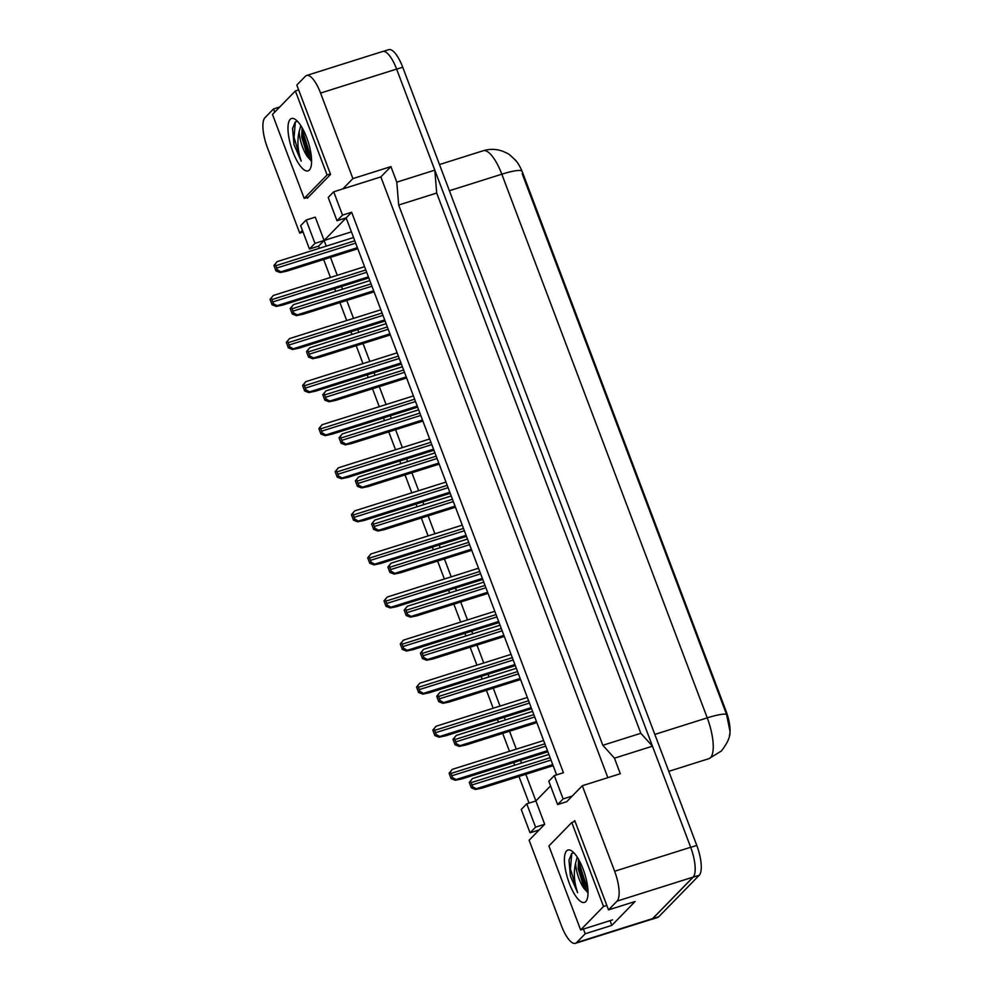 <?xml version="1.0" encoding="UTF-8"?>
<svg xmlns="http://www.w3.org/2000/svg" width="993" height="993" viewBox="0 0 993 993"><rect width="100%" height="100%" fill="white"/><g stroke="black" fill="none" stroke-linecap="round" stroke-linejoin="round"><path stroke-width="1.49" d="M583.412 929.063L585.2 933.78L576.61 942.58A25.272 8.143 72.5 0 1 575.406 943.35A25.272 8.143 72.5 0 1 561.442 925.774L529.12 840.239L544.698 824.277L535.885 800.941L550.556 785.897M557.607 804.566L563.118 798.918L554.305 775.595L548.794 781.243L557.607 804.566L566.742 801.686L582.308 785.724L614.63 871.258A25.272 8.143 72.5 0 1 617.087 901.098L608.51 909.898L574.748 820.553L573.309 822.03M319.411 248.287L318.592 246.127L324.103 240.48L326.238 246.14M330.483 257.373L337.26 275.309M341.505 286.543L342.511 289.211M346.756 300.457L353.533 318.381M357.778 329.626L358.796 332.295M363.041 343.528L369.818 361.464M374.063 372.698L375.069 375.366M379.314 386.612L386.091 404.536M390.336 415.782L391.341 418.45M395.599 429.684L402.364 447.62M406.621 458.853L407.626 461.522M411.872 472.767L418.649 490.691M422.894 501.937L423.899 504.605M428.144 515.839L434.922 533.762M439.167 545.008L440.184 547.677M444.43 558.922L451.207 576.846M455.452 588.079L456.457 590.761M460.702 601.994L467.48 619.917M471.725 631.163L472.73 633.832M476.988 645.078L483.752 663.001M487.997 674.235L489.015 676.903M493.26 688.149L500.038 706.073M504.283 717.318L505.288 719.987M509.533 731.233L516.31 749.156M520.555 760.39L521.561 763.058M525.818 774.304L535.885 800.941L526.762 803.821L521.251 809.469L530.063 832.804L539.187 829.925M529.058 803.101L518.979 776.464M514.734 765.218L513.729 762.55M509.483 751.304L502.706 733.38M498.461 722.147L497.456 719.478M493.198 708.232L486.433 690.309M482.188 679.063L481.171 676.394M476.925 665.149L470.148 647.225M465.903 635.992L464.898 633.323M460.653 622.077L453.875 604.154M449.63 592.908L448.613 590.239M444.368 579.006L437.603 561.07M433.345 549.837L432.34 547.168M428.095 535.922L421.317 517.998M417.072 506.753L416.067 504.084M411.822 492.851L405.045 474.915M400.8 463.681L399.782 461.013M395.537 449.767L388.76 431.843M384.514 420.598L383.509 417.929M379.264 406.696L372.487 388.76M368.242 377.526L367.236 374.858M362.979 363.612L356.214 345.688M351.956 334.442L350.951 331.774M346.706 320.54L339.929 302.604M335.684 291.371L334.678 288.702M330.433 277.457L323.656 259.533M306.986 197.533L307.271 198.29L330.582 174.396L296.82 85.05L305.41 76.25A25.272 8.143 72.5 0 1 306.614 75.48A25.272 8.143 72.5 0 1 320.578 93.069L352.9 178.603L342.833 188.918L380.853 176.915L607.853 777.656M302.418 230.339L299.712 233.119L267.39 147.585A25.272 8.143 72.5 0 1 264.932 117.745L273.509 108.945L274.713 112.135M556.601 774.863L346.135 217.889L324.103 240.48L315.277 217.144L306.154 220.024L300.643 225.672L309.468 249.007L318.592 246.127M337.012 220.769L342.523 215.121L333.71 191.798L328.199 197.446L337.012 220.769L346.135 217.889L351.646 212.241L563.428 772.715L554.305 775.595M306.614 75.48L382.653 51.487A25.272 8.143 72.5 0 1 396.617 69.076L434.81 170.151L396.79 182.153L398.677 205.03L602.825 745.284L640.833 733.293L652.475 746.177L690.669 847.265A25.272 8.143 72.5 0 1 693.126 877.104L652.649 918.587A25.272 8.143 72.5 0 1 651.433 919.357L575.406 943.35M602.825 745.284L614.456 758.168L652.475 746.177M398.677 205.03L436.697 193.039L640.833 733.293M434.81 170.151L436.697 193.039M279.753 106.971L273.509 108.945M303.064 232.052L299.712 233.119M610.025 920.66L611.812 925.389L585.2 933.78M611.812 925.389L635.123 901.495L608.51 909.898M614.456 758.168L620.327 773.721L582.308 785.724M396.79 182.153L390.919 166.601L352.9 178.603M729.421 735.565A22.74 7.323 72.5 0 0 726.007 710.938L522.926 173.477A22.74 7.323 -107.5 0 0 514.908 159.6M390.919 166.601L380.853 176.915M333.71 191.798L342.833 188.918M342.523 215.121L351.646 212.241M563.118 798.918L572.241 796.038M351.41 231.853L314.98 243.359L306.154 220.024M309.468 249.007L314.98 243.359M530.063 832.804L535.575 827.157L544.698 824.277M535.575 827.157L526.762 803.821M726.541 714.377A29.48 4.754 -20.7 0 0 707.239 717.865A33.688 10.861 -107.5 0 1 710.516 757.659A33.688 10.861 -107.5 0 1 708.903 758.677L668.785 771.338L708.865 758.689A33.688 10.861 -107.5 0 0 708.903 758.677L721.34 751.031C727.546 743.074 730.426 736.508 729.979 731.332L726.541 714.377L522.206 173.787M320.578 93.069L396.617 69.076A25.272 8.143 72.5 0 1 396.641 69.15L690.694 847.339A25.272 8.143 72.5 0 1 693.151 877.179L652.674 918.662A25.272 8.143 72.5 0 1 651.47 919.431A25.272 8.143 72.5 0 1 650.812 919.555M383.31 51.375L388.76 49.65A25.272 8.143 72.5 0 1 402.724 67.226L696.776 845.415A25.272 8.143 72.5 0 1 699.233 875.255L658.756 916.75A25.272 8.143 72.5 0 1 657.552 917.52L651.47 919.431M470.446 781.181L469.255 782.397L471.315 787.834L472.494 786.63A4.208 1.353 -107.5 0 0 471.998 784.979L471.116 782.645A4.208 1.353 -107.5 0 0 470.446 781.181L472.494 778.549L548.881 754.444M472.494 786.63L476.206 788.752L475.498 789.485L482.114 788.094L553.138 765.677M469.255 782.397L472.395 778.649M475.498 789.485L471.315 787.834M450.263 771.983L449.37 773.969L451.145 778.636L452.324 777.42A4.208 1.353 -107.5 0 0 451.827 775.781L450.946 773.448A4.208 1.353 -107.5 0 0 450.263 771.983L452.324 769.352L543.63 740.53M452.324 777.42L456.035 779.555L455.328 780.275L461.944 778.897L547.875 751.775M449.084 773.199L452.212 769.451M455.328 780.275L451.145 778.636M573.892 852.826L571.707 853.459L568.977 860.099L570.441 876.198L577.628 892.682C574.078 882.256 573.408 872.363 575.63 862.979A19.041 6.132 72.5 0 0 584.232 888.661L588.017 892.769M585.796 901.57A27.456 8.85 72.5 0 1 569.299 883.298A27.456 8.85 72.5 0 1 566.631 850.864A27.456 8.85 72.5 0 1 571.31 850.691A27.456 8.85 72.5 0 1 584.654 873.555A27.456 8.85 72.5 0 1 586.851 899.943A27.456 8.85 72.5 0 1 585.796 901.57M578.509 859.23L578.174 868.714L584.232 888.661M577.218 857.12L575.63 862.979M571.782 822.502L548.906 845.962L580.632 929.945L603.521 906.485L571.782 822.502L575.096 821.459M578.522 859.255L578.919 866.38L585.969 889.802L587.595 892.546M569.014 859.826L570.441 876.198M579.751 861.514L580.123 865.995L587.98 890.845M571.769 853.421L570.466 869.049L577.628 892.682M606.822 905.442L603.521 906.485M612.569 919.866L580.632 929.945M297.466 121.283L295.281 121.928L292.55 128.569L294.027 144.668L301.214 161.139C297.652 150.725 296.981 140.832 299.203 131.436A19.041 6.132 72.5 0 0 307.818 157.117L311.603 161.238M309.369 170.039A27.456 8.85 72.5 0 1 292.873 151.768A27.456 8.85 72.5 0 1 290.204 119.334A27.456 8.85 72.5 0 1 294.884 119.16A27.456 8.85 72.5 0 1 308.227 142.024A27.456 8.85 72.5 0 1 310.424 168.4A27.456 8.85 72.5 0 1 309.369 170.039M302.083 127.7L301.748 137.171L307.818 157.117M300.792 125.59L299.203 131.436M295.368 90.971L272.479 114.431L304.206 198.401L327.094 174.942L295.368 90.971L298.67 89.929M302.095 127.712L302.493 134.837L309.543 158.272L311.169 161.015M292.587 128.296L294.027 144.668M303.324 129.971L303.709 134.465L311.554 159.302M295.343 121.878L294.052 137.506L301.214 161.139M330.396 173.899L327.094 174.942M308.463 197.061L304.206 198.401M454.161 738.109L452.982 739.313L454.744 743.98L455.042 744.762L456.221 743.546A4.208 1.353 -107.5 0 0 455.725 741.908L454.844 739.574A4.208 1.353 -107.5 0 0 454.161 738.109L456.221 735.465L532.608 711.36M456.221 743.546L459.933 745.681L459.225 746.401L465.841 745.011L536.853 722.606M452.982 739.313L456.11 735.565M459.225 746.401L455.042 744.762M437.888 695.026L436.994 697.024L438.757 701.679L439.949 700.475A4.208 1.353 -107.5 0 0 439.44 698.824L438.558 696.49A4.208 1.353 -107.5 0 0 437.888 695.026L439.949 692.394L516.335 668.289M439.949 700.475L443.66 702.597L442.952 703.329L449.568 701.939L520.58 679.535M436.709 696.242L439.837 692.493M442.952 703.329L438.757 701.679M421.603 651.954L420.424 653.171L422.186 657.825L422.484 658.607L423.663 657.391A4.208 1.353 -107.5 0 0 423.167 655.752L422.286 653.419A4.208 1.353 -107.5 0 0 421.603 651.954L423.663 649.31L500.05 625.205M423.663 657.391L427.375 659.526L426.667 660.246L433.283 658.855L504.295 636.451M420.424 653.171L423.552 649.41M426.667 660.246L422.484 658.607M405.33 608.87L404.151 610.087L406.199 615.536L407.391 614.319A4.208 1.353 -107.5 0 0 406.894 612.669L406.013 610.335A4.208 1.353 -107.5 0 0 405.33 608.87L407.391 606.239L483.777 582.134M407.391 614.319L411.102 616.442L410.394 617.174L417.01 615.784L488.022 593.38M404.151 610.087L407.279 606.338M410.394 617.174L406.199 615.536M433.991 728.899L432.799 730.116L434.86 735.565L436.039 734.348A4.208 1.353 -107.5 0 0 435.542 732.697L434.661 730.364A4.208 1.353 -107.5 0 0 433.991 728.899L436.051 726.268L527.345 697.458M436.039 734.348L439.75 736.471L439.055 737.203L445.658 735.813L531.603 708.692M432.799 730.116L435.939 726.367M439.055 737.203L434.86 735.565M417.705 685.828L416.526 687.044L418.289 691.711L418.587 692.481L419.766 691.265A4.208 1.353 -107.5 0 0 419.269 689.626L418.388 687.293A4.208 1.353 -107.5 0 0 417.705 685.828L419.766 683.196L511.072 654.375M419.766 691.265L423.477 693.399L422.77 694.119L429.386 692.742L515.317 665.62M416.526 687.044L419.654 683.296M422.77 694.119L418.587 692.481M401.433 642.756L400.253 643.96L402.302 649.41L403.493 648.193A4.208 1.353 -107.5 0 0 402.984 646.542L402.103 644.209A4.208 1.353 -107.5 0 0 401.433 642.756L403.493 640.113L494.799 611.303M403.493 648.193L407.204 650.316L406.497 651.048L413.113 649.658L499.045 622.537M400.253 643.96L403.381 640.212M406.497 651.048L402.302 649.41M389.057 565.799L387.866 567.015L389.926 572.452L391.105 571.236A4.208 1.353 -107.5 0 0 390.609 569.597L389.728 567.264A4.208 1.353 -107.5 0 0 389.057 565.799L391.118 563.168L467.492 539.062M391.105 571.236L394.817 573.371L394.122 574.091L400.725 572.713L471.749 550.296M387.866 567.015L391.006 563.254M394.122 574.091L389.926 572.452M372.772 522.715L371.593 523.932L373.356 528.599L373.653 529.381L374.833 528.164A4.208 1.353 -107.5 0 0 374.336 526.513L373.455 524.18A4.208 1.353 -107.5 0 0 372.772 522.715L374.833 520.084L451.219 495.979M374.833 528.164L378.544 530.287L377.836 531.019L384.452 529.629L455.464 507.224M371.593 523.932L374.721 520.183M377.836 531.019L373.653 529.381M356.499 479.644L355.32 480.86L357.368 486.297L358.56 485.08A4.208 1.353 -107.5 0 0 358.051 483.442L357.17 481.108A4.208 1.353 -107.5 0 0 356.499 479.644L358.56 477.012L434.946 452.907M358.56 485.08L362.271 487.215L361.564 487.935L368.18 486.558L439.191 464.141M355.32 480.86L358.448 477.112M361.564 487.935L357.368 486.297M385.16 599.673L383.968 600.889L386.029 606.326L387.208 605.122A4.208 1.353 -107.5 0 0 386.711 603.471L385.83 601.137A4.208 1.353 -107.5 0 0 385.16 599.673L387.208 597.041L478.514 568.219M387.208 605.122L390.919 607.244L390.212 607.964L396.828 606.586L482.772 579.465M383.968 600.889L387.109 597.141M390.212 607.964L386.029 606.326M368.875 556.601L367.695 557.805L369.458 562.472L369.756 563.254L370.935 562.038A4.208 1.353 -107.5 0 0 370.439 560.387L369.557 558.066A4.208 1.353 -107.5 0 0 368.875 556.601L370.935 553.957L462.241 525.148M370.935 562.038L374.646 564.173L373.939 564.893L380.555 563.503L466.487 536.381M367.695 557.805L370.823 554.057M373.939 564.893L369.756 563.254M352.602 513.518L351.423 514.734L353.471 520.171L354.662 518.967A4.208 1.353 -107.5 0 0 354.153 517.316L353.272 514.982A4.208 1.353 -107.5 0 0 352.602 513.518L354.662 510.886L445.969 482.064M354.662 518.967L358.374 521.089L357.666 521.809L364.282 520.431L450.214 493.31M351.423 514.734L354.551 510.985M357.666 521.809L353.471 520.171M340.227 436.56L339.035 437.776L341.096 443.226L342.275 442.009A4.208 1.353 -107.5 0 0 341.778 440.358L340.897 438.025A4.208 1.353 -107.5 0 0 340.227 436.56L342.275 433.929L418.661 409.824M342.275 442.009L345.986 444.132L345.279 444.864L351.894 443.474L422.906 421.069M339.035 437.776L342.175 434.028M345.279 444.864L341.096 443.226M323.941 393.489L322.762 394.705L324.525 399.372L324.823 400.142L326.002 398.938A4.208 1.353 -107.5 0 0 325.505 397.287L324.624 394.953A4.208 1.353 -107.5 0 0 323.941 393.489L326.002 390.857L402.388 366.752M326.002 398.938L329.713 401.06L329.006 401.78L335.622 400.402L406.634 377.985M322.762 394.705L325.89 390.957M329.006 401.78L324.823 400.142M307.669 350.417L306.477 351.621L308.538 357.07L309.717 355.854A4.208 1.353 -107.5 0 0 309.22 354.203L308.339 351.882A4.208 1.353 -107.5 0 0 307.669 350.417L309.729 347.773L386.116 323.668M309.717 355.854L313.44 357.989L312.733 358.709L319.349 357.319L390.361 334.914M306.477 351.621L309.617 347.873M312.733 358.709L308.538 357.07M291.383 307.333L290.204 308.55L291.967 313.217L292.265 313.987L293.444 312.783A4.208 1.353 -107.5 0 0 292.947 311.132L292.066 308.798A4.208 1.353 -107.5 0 0 291.383 307.333L293.444 304.702L369.83 280.597M293.444 312.783L297.155 314.905L296.448 315.625L303.064 314.247L374.076 291.83M290.204 308.55L293.332 304.801M296.448 315.625L292.265 313.987M275.111 264.262L273.931 265.466L275.98 270.915L277.171 269.699A4.208 1.353 -107.5 0 0 276.662 268.06L275.781 265.727A4.208 1.353 -107.5 0 0 275.111 264.262L277.171 261.618L353.558 237.513M277.171 269.699L280.882 271.834L280.175 272.554L286.791 271.163L357.803 248.759M273.931 265.466L277.059 261.718M280.175 272.554L275.98 270.915M336.317 470.446L335.137 471.65L336.9 476.317L337.198 477.099L338.377 475.883A4.208 1.353 -107.5 0 0 337.881 474.244L336.999 471.911A4.208 1.353 -107.5 0 0 336.317 470.446L338.377 467.802L429.684 438.993M338.377 475.883L342.089 478.018L341.381 478.738L347.997 477.348L433.929 450.239M335.137 471.65L338.265 467.902M341.381 478.738L337.198 477.099M320.044 427.362L319.15 429.361L320.913 434.015L322.104 432.811A4.208 1.353 -107.5 0 0 321.608 431.161L320.727 428.827A4.208 1.353 -107.5 0 0 320.044 427.362L322.104 424.731L413.411 395.922M322.104 432.811L325.816 434.934L325.108 435.654L331.724 434.276L417.656 407.155M318.865 428.579L321.993 424.83M325.108 435.654L320.913 434.015M303.771 384.291L302.58 385.495L304.64 390.944L305.819 389.728A4.208 1.353 -107.5 0 0 305.323 388.089L304.441 385.756A4.208 1.353 -107.5 0 0 303.771 384.291L305.832 381.647L397.126 352.838M305.819 389.728L309.531 391.863L308.835 392.583L315.439 391.192L401.383 364.083M302.58 385.495L305.72 381.746M308.835 392.583L304.64 390.944M287.486 341.207L286.307 342.424L288.069 347.091L288.367 347.86L289.546 346.656A4.208 1.353 -107.5 0 0 289.05 345.005L288.169 342.672A4.208 1.353 -107.5 0 0 287.486 341.207L289.546 338.576L380.853 309.766M289.546 346.656L293.258 348.779L292.55 349.511L299.166 348.121L385.098 321M286.307 342.424L289.435 338.675M292.55 349.511L288.367 347.86M271.213 298.136L270.034 299.34L272.082 304.789L273.274 303.573A4.208 1.353 -107.5 0 0 272.765 301.934L271.883 299.601A4.208 1.353 -107.5 0 0 271.213 298.136L273.274 295.492L364.58 266.683M273.274 303.573L276.985 305.707L276.277 306.427L282.893 305.037L368.825 277.928M270.034 299.34L273.162 295.591M276.277 306.427L272.082 304.789M576.61 942.58L652.649 918.587M617.087 901.098L693.126 877.104M614.63 871.258L690.669 847.265M522.926 173.477L522.169 173.713M726.007 710.938L725.262 711.174M521.102 170.709A29.48 4.754 159.3 0 0 501.813 174.197A33.688 10.861 -107.5 0 0 483.194 150.75L439.502 164.54M654.834 734.41L707.239 717.865L501.813 174.197L449.395 190.73M402.724 67.226L396.641 69.15M696.776 845.415L690.694 847.339M699.233 875.255L693.151 877.179M658.756 916.75L652.674 918.662M476.206 788.752L552.729 764.61M471.998 784.979L551.003 760.055M471.116 782.645L550.122 757.721M456.035 779.555L547.466 750.696M451.827 775.781L545.753 746.14M450.946 773.448L544.872 743.807M459.933 745.681L536.443 721.526M455.725 741.908L534.731 716.971M454.844 739.574L533.849 714.637M443.66 702.597L520.171 678.455M439.44 698.824L518.445 673.899M438.558 696.49L517.564 671.566M427.375 659.526L503.898 635.371M423.167 655.752L502.173 630.816M422.286 653.419L501.291 628.482M411.102 616.442L487.613 592.3M406.894 612.669L485.887 587.744M406.013 610.335L485.006 585.411M439.75 736.471L531.193 707.624M435.542 732.697L529.468 703.056M434.661 730.364L528.586 700.735M423.477 693.399L514.92 664.54M419.269 689.626L513.195 659.985M418.388 687.293L512.314 657.651M407.204 650.316L498.635 621.469M402.984 646.542L496.91 616.914M402.103 644.209L496.028 614.58M394.817 573.371L471.34 549.228M390.609 569.597L469.615 544.66M389.728 567.264L468.733 542.327M378.544 530.287L455.067 506.145M374.336 526.513L453.342 501.589M373.455 524.18L452.46 499.256M362.271 487.215L438.782 463.073M358.051 483.442L437.057 458.505M357.17 481.108L436.175 456.172M390.919 607.244L482.362 578.385M386.711 603.471L480.637 573.83M385.83 601.137L479.756 571.496M374.646 564.173L466.077 535.314M370.439 560.387L464.364 530.759M369.557 558.066L463.483 528.425M358.374 521.089L449.804 492.23M354.153 517.316L448.079 487.675M353.272 514.982L447.198 485.341M345.986 444.132L422.509 419.989M341.778 440.358L420.784 415.434M340.897 438.025L419.902 413.1M329.713 401.06L406.224 376.918M325.505 397.287L404.511 372.35M324.624 394.953L403.63 370.017M313.44 357.989L389.951 333.834M309.22 354.203L388.226 329.279M308.339 351.882L387.344 326.945M297.155 314.905L373.678 290.763M292.947 311.132L371.953 286.195M292.066 308.798L371.072 283.874M280.882 271.834L357.393 247.679M276.662 268.06L355.668 243.124M275.781 265.727L354.786 240.79M342.089 478.018L433.531 449.159M337.881 474.244L431.806 444.603M336.999 471.911L430.925 442.27M325.816 434.934L417.246 406.087M321.608 431.161L415.533 401.52M320.727 428.827L414.64 399.186M309.531 391.863L400.973 363.004M305.323 388.089L399.248 358.448M304.441 385.756L398.367 356.115M293.258 348.779L384.701 319.932M289.05 345.005L382.975 315.364M288.169 342.672L382.094 313.031M276.985 305.707L368.415 276.848M272.765 301.934L366.69 272.293M271.883 299.601L365.809 269.959M516.273 161.201C511.581 156.211 508.304 153.468 506.442 152.947L503.314 151.495C496.711 148.938 490.008 148.689 483.194 150.75"/></g></svg>
